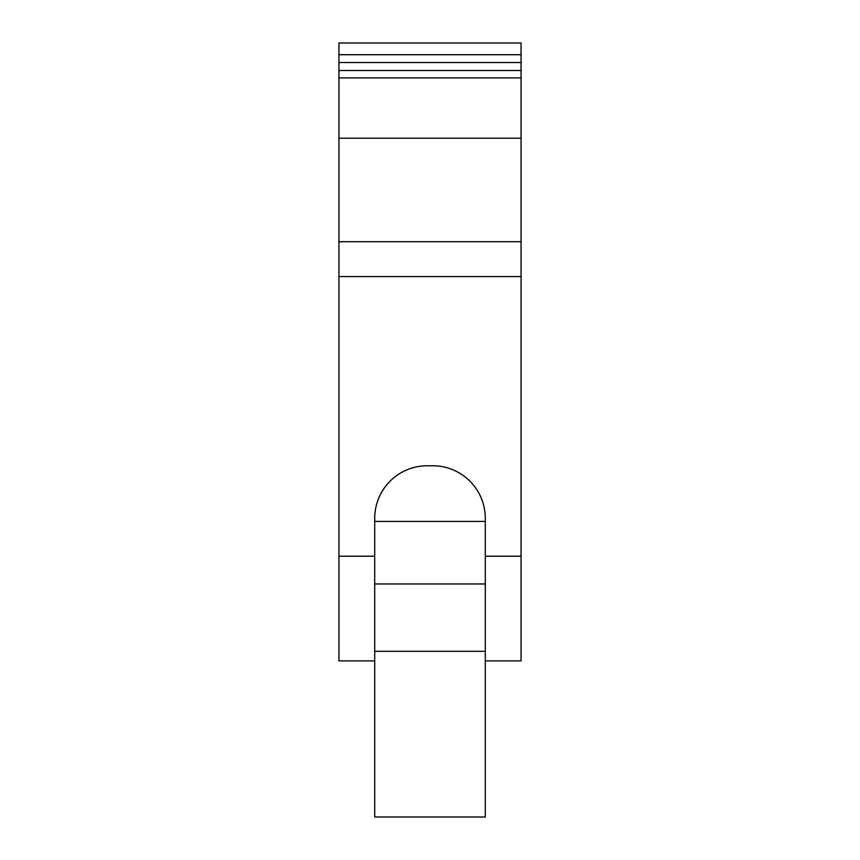 <?xml version="1.0" encoding="UTF-8"?>
<svg xmlns="http://www.w3.org/2000/svg" width="860" height="860" viewBox="0 0 860 860"><rect width="100%" height="100%" fill="white"/><g stroke="black" fill="none" stroke-linecap="round" stroke-linejoin="round"><path stroke-width="1.29" d="M521.063 54.707L338.937 54.707L338.937 43L521.063 43L521.063 77.894L338.937 77.894L338.937 660.899L374.713 660.899M485.287 660.899L521.063 660.899L521.063 77.894M338.937 54.707L338.937 77.894M374.713 651.321L374.713 518.29A52.524 52.524 0 0 1 427.237 465.776L432.763 465.776A52.524 52.524 0 0 1 485.287 518.29L485.287 817L374.713 817L374.713 651.321L485.287 651.321M521.063 62.511L338.937 62.511M521.063 70.509L338.937 70.509M521.063 138.191L338.937 138.191M521.063 241.703L338.937 241.703M521.063 276.554L338.937 276.554M485.287 583.962L374.713 583.962M521.063 556.216L485.287 556.216M374.713 556.216L338.937 556.216M374.713 521.407L485.287 521.407"/></g></svg>
